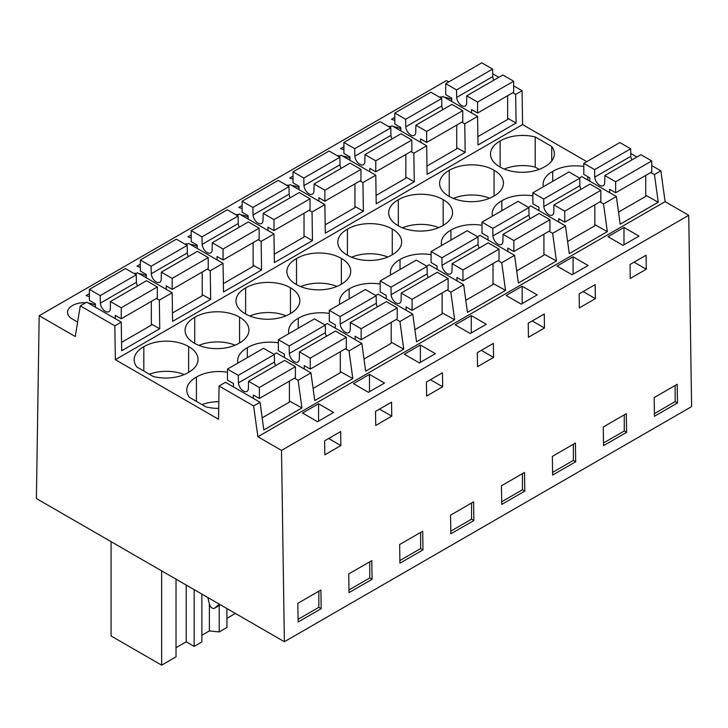 <?xml version="1.0" encoding="UTF-8"?>
<svg xmlns="http://www.w3.org/2000/svg" width="728" height="728" viewBox="0 0 728 728"><rect width="100%" height="100%" fill="white"/><g stroke="black" fill="none" stroke-linecap="round" stroke-linejoin="round"><path stroke-width="1.09" d="M688.734 215.297L281.509 450.404L284.375 641.723L691.6 406.615L688.734 215.297L665.092 201.647L660.86 170.852L654.445 174.556L650.832 172.472M660.86 170.852L651.742 165.593M636.909 157.03L630.766 153.481M654.445 174.556L658.249 202.238L620.174 224.215L616.37 196.542L603.539 203.949L599.927 201.856M665.092 201.647L257.867 436.755L253.626 405.96L260.042 402.266L263.845 429.939L301.929 407.953L298.116 380.28L310.947 372.873L314.751 400.555L352.825 378.569L349.021 350.887L361.852 343.479L365.656 371.162L403.731 349.176L399.927 321.503L412.749 314.096L416.562 341.778L454.636 319.792L450.832 292.11L463.654 284.703L467.458 312.385L505.541 290.399L501.738 262.726L508.144 259.022L514.56 255.319L518.363 283.001L556.438 261.015L552.634 233.333L565.465 225.926L569.269 253.608L607.343 231.622L603.539 203.949M448.721 81.927L446.419 80.599L39.185 315.715L36.4 498.553L284.375 641.723M586.795 161.652L522.577 124.57L522.067 90.727L513.659 85.868M498.826 77.305L492.683 73.765M310.947 372.873L276.385 352.916L273.983 354.299M361.852 343.479L327.281 323.532L324.888 324.916M412.749 314.096L378.187 294.139L375.794 295.523M463.654 284.703L429.092 264.755L426.699 266.139M514.56 255.319L479.998 235.362L477.595 236.746M565.465 225.926L530.903 205.969L528.501 207.362M616.37 196.542L581.799 176.586L579.406 177.969M260.042 402.266L225.48 382.309L219.064 386.013L218.555 419.273L115.352 359.687L114.842 325.835L80.28 305.878L75.266 336.545L39.185 315.715M658.249 202.238L645.727 195.259M281.509 450.404L257.867 436.755M310.547 408.39L318.564 403.767L333.597 412.439L317.563 421.703L302.529 413.022L310.547 408.39M404.34 354.245L420.365 344.99L435.399 353.662L419.364 362.926L404.34 354.245M471.271 315.597L455.237 324.852L470.27 333.533L486.304 324.279L471.271 315.597L471.271 332.951M565.065 261.452L573.082 256.82L588.106 265.502L572.081 274.756L557.047 266.075L565.065 261.452M522.176 286.213L506.142 295.468L521.175 304.149L537.209 294.886L522.176 286.213L522.176 303.567M369.469 374.374L384.493 383.055L368.459 392.31L353.435 383.638L369.469 374.374L369.469 391.737M615.97 232.059L623.978 227.436L639.011 236.109L622.977 245.363L607.953 236.691L615.97 232.059M654.172 397.597L654.454 416.27L677.495 402.966L677.213 384.284L654.172 397.597M646.282 269.233L630.248 278.487L630.038 264.482L646.073 255.228L646.282 269.233L634.052 262.171M399.654 544.535L399.936 563.208L422.977 549.904L422.704 531.231L399.654 544.535M477.541 366.657L477.331 352.652L493.366 343.398L493.575 357.403L477.541 366.657M450.832 533.824L473.882 520.52L473.6 501.847L450.559 515.151L450.832 533.824M528.446 337.273L528.237 323.259L544.271 314.005L544.48 328.01L528.446 337.273M595.377 298.626L579.351 307.88L579.133 293.875L587.15 289.244L595.167 284.621L595.377 298.626L583.146 291.564M603.548 445.654L626.59 432.35L626.317 413.677L603.266 426.981L603.548 445.654M501.738 504.431L524.788 491.127L524.506 472.454L501.455 485.758L501.738 504.431M434.443 377.413L426.426 382.045L426.635 396.05L442.67 386.786L442.46 372.781L434.443 377.413M348.748 573.928L349.031 592.601L372.081 579.297L371.799 560.624L348.748 573.928M383.747 420.811L375.73 425.434L375.521 411.429L391.555 402.175L391.764 416.179L383.747 420.811M340.868 445.572L340.649 431.558L324.624 440.822L324.834 454.827L340.868 445.572L328.628 438.502M297.843 603.312L298.125 621.985L321.175 608.681L320.893 590.008L297.843 603.312M552.361 456.374L575.411 443.061L575.693 461.743L552.643 475.047L552.361 456.374M451.733 99.49A16.644 9.61 0 0 0 444.38 97.243M442.033 97.024A16.644 9.61 0 0 0 439.193 97.015M89.398 293.675L86.086 295.586L89.398 296.687M146.31 275.821A16.644 9.61 0 0 0 138.966 273.582M136.609 273.355A16.644 9.61 0 0 0 133.77 273.346M293.011 176.121L289.708 178.032L293.011 179.133M242.106 205.505L238.802 207.416L242.106 208.526M400.828 128.874A16.644 9.61 0 0 0 393.484 126.636M391.127 126.417A16.644 9.61 0 0 0 388.288 126.408M343.916 146.728L340.604 148.639L343.916 149.741M349.922 158.267A16.644 9.61 0 0 0 342.579 156.019M340.222 155.801A16.644 9.61 0 0 0 337.382 155.792M248.121 217.044A16.644 9.61 0 0 0 240.768 214.806M238.42 214.578A16.644 9.61 0 0 0 235.581 214.569M140.304 264.282L136.991 266.193L140.304 267.303M191.2 234.898L187.897 236.809L191.2 237.91M197.215 246.428A16.644 9.61 0 0 0 189.862 244.189M187.515 243.971A16.644 9.61 0 0 0 184.675 243.962M394.813 117.344L391.509 119.246L394.813 120.357M77.623 322.104L72.436 319.11A16.644 9.61 0 0 1 67.567 312.312A16.644 9.61 0 0 1 85.704 302.748M95.404 305.205A16.644 9.61 0 0 0 88.061 302.966M299.026 187.651A16.644 9.61 0 0 0 291.673 185.412M289.316 185.194A16.644 9.61 0 0 0 286.477 185.185M522.067 90.727L515.651 94.431L516.088 123.023L478.005 145.008L477.577 116.416L471.162 120.111L464.755 123.815L465.183 152.416L427.099 174.392L426.672 145.8L413.85 153.208L414.278 181.8L376.203 203.785L375.775 175.193L362.944 182.592L363.372 211.193L325.298 233.169L324.87 204.577L312.039 211.984L312.467 240.577L274.392 262.562L273.965 233.97L261.143 241.368L261.57 269.97L223.487 291.955L223.059 263.354L210.237 270.761L210.665 299.354L172.591 321.339L172.163 292.747L137.592 272.791L135.199 274.174M223.059 263.354L188.497 243.398L186.104 244.781M273.965 233.97L239.403 214.014L237 215.397M324.87 204.577L290.308 184.621L287.906 186.004M375.775 175.193L341.204 155.237L338.811 156.62M426.672 145.8L392.11 125.844L389.717 127.227M477.577 116.416L443.015 96.46L440.622 97.843M172.163 292.747L159.332 300.145L159.76 328.747L121.685 350.732L121.258 322.131L86.696 302.175L80.28 305.878M512.749 92.747L515.651 94.431M121.258 322.131L114.842 325.835M522.577 124.57L115.352 359.687M583.801 166.503A31.177 18 0 0 0 552.743 171.38A31.177 18 0 0 0 543.106 184.393A31.177 18 0 0 0 543.37 186.723M504.295 169.051A31.177 18 0 0 1 535.216 167.112L535.216 136.964A31.177 18 0 0 0 500.136 141.005A31.177 18 0 0 0 490.499 154.018A31.177 18 0 0 0 499.881 166.894A31.177 18 0 0 0 544.717 166.739A31.177 18 0 0 0 554.354 153.726A31.177 18 0 0 0 551.724 146.492L551.724 160.97M535.216 136.964L551.724 146.492M392.01 254.909A31.177 18 0 0 0 401.647 241.896A31.177 18 0 0 0 392.256 229.029A31.177 18 0 0 0 347.429 229.174A31.177 18 0 0 0 337.792 242.187A31.177 18 0 0 0 347.174 255.055A31.177 18 0 0 0 392.01 254.909M431.094 254.664A31.177 18 0 0 0 400.036 259.541A31.177 18 0 0 0 390.399 272.554A31.177 18 0 0 0 390.654 274.893M341.104 284.302A31.177 18 0 0 0 350.741 271.289A31.177 18 0 0 0 341.359 258.413A31.177 18 0 0 0 296.524 258.558A31.177 18 0 0 0 286.887 271.571A31.177 18 0 0 0 296.269 284.448A31.177 18 0 0 0 341.104 284.302M380.189 284.056A31.177 18 0 0 0 349.131 288.934A31.177 18 0 0 0 339.494 301.947A31.177 18 0 0 0 339.758 304.277M448.976 196.278A31.177 18 0 0 0 493.812 196.132A31.177 18 0 0 0 503.448 183.119A31.177 18 0 0 0 494.066 170.252A31.177 18 0 0 0 449.231 170.398A31.177 18 0 0 0 439.594 183.411A31.177 18 0 0 0 448.976 196.278M532.896 195.887A31.177 18 0 0 0 501.838 200.764A31.177 18 0 0 0 492.201 213.777A31.177 18 0 0 0 492.465 216.116M398.325 199.781A31.177 18 0 0 0 388.688 212.794A31.177 18 0 0 0 398.07 225.671A31.177 18 0 0 0 442.906 225.525A31.177 18 0 0 0 452.543 212.512A31.177 18 0 0 0 443.161 199.636A31.177 18 0 0 0 398.325 199.781L398.325 225.817M481.991 225.28A31.177 18 0 0 0 450.932 230.157A31.177 18 0 0 0 441.295 243.17A31.177 18 0 0 0 441.559 245.5M278.378 342.833A31.177 18 0 0 0 247.32 347.711A31.177 18 0 0 0 237.683 360.724A31.177 18 0 0 0 237.947 363.054M239.548 317.19A31.177 18 0 0 0 194.713 317.335A31.177 18 0 0 0 185.076 330.348A31.177 18 0 0 0 194.458 343.225A31.177 18 0 0 0 239.294 343.079A31.177 18 0 0 0 248.931 330.066A31.177 18 0 0 0 239.548 317.19L239.548 342.934M329.284 313.44A31.177 18 0 0 0 298.225 318.318A31.177 18 0 0 0 288.588 331.34A31.177 18 0 0 0 288.852 333.67M290.199 313.686A31.177 18 0 0 0 299.836 300.673A31.177 18 0 0 0 290.454 287.806A31.177 18 0 0 0 245.618 287.951A31.177 18 0 0 0 235.981 300.964A31.177 18 0 0 0 245.363 313.832A31.177 18 0 0 0 290.199 313.686M227.473 372.217A31.177 18 0 0 0 196.423 377.104A31.177 18 0 0 0 186.778 390.117A31.177 18 0 0 0 189.417 397.351L205.915 406.879A31.177 18 0 0 0 218.728 408.399M188.643 346.583A31.177 18 0 0 0 143.816 346.728A31.177 18 0 0 0 134.179 359.741A31.177 18 0 0 0 136.809 366.985L153.308 376.512A31.177 18 0 0 0 188.388 372.463A31.177 18 0 0 0 198.034 359.45A31.177 18 0 0 0 188.643 346.583L188.643 372.327M623.978 227.436L623.978 244.79M675.165 385.467L675.165 401.619L677.495 402.966M654.408 413.604L675.165 401.619M461.843 122.14L464.755 123.815M516.088 123.023L507.644 118.318M500.136 167.04L500.136 141.005M535.216 167.112L539.175 169.397M587.824 180.062L587.824 176.695M552.743 181.308L552.743 171.38M201.874 635.262L209.382 630.93L219.21 631.931L226.927 627.472L226.927 608.553M201.874 594.094L201.874 641.941L194.158 646.391L186.222 641.814L176.021 647.702M176.021 579.17L176.021 656.865L161.643 665.165L111.084 635.972L111.084 541.678M235.371 613.431L226.927 618.309M253.626 405.96L219.064 386.013M301.929 407.953L289.398 400.982M298.116 380.28L294.503 378.187M143.816 371.025L143.816 346.728M184.23 374.565A31.177 18 0 0 0 149.358 374.228M196.423 401.401L196.423 377.104M218.828 401.692A31.177 18 0 0 0 201.965 404.595M318.564 403.767L318.564 421.121M318.846 591.191L318.846 607.334L321.175 608.681M298.089 619.319L318.846 607.334M219.319 604.158L214.542 608.244C212.631 608.981 210.956 607.762 209.518 604.577L207.862 597.552M220.466 604.822L214.369 608.362L220.484 604.832M209.382 604.158L209.382 630.93M161.643 570.861L161.643 665.165M194.158 589.635L194.158 646.391M159.76 328.747L151.324 324.042M156.429 298.471L159.332 300.145M186.222 641.814L186.222 585.057M573.082 256.82L573.082 274.174M624.26 414.86L624.26 431.003L626.59 432.35M603.503 442.988L624.26 431.003M607.343 231.622L594.822 224.643M552.634 233.333L549.021 231.249M494.066 195.987L494.066 170.252M489.653 198.234A31.177 18 0 0 0 453.398 198.444M449.231 196.433L449.231 170.398M501.838 210.701L501.838 200.764M465.183 152.416L456.738 147.711M410.938 151.524L413.85 153.208M532.241 320.948L544.48 328.01M573.364 444.253L573.364 460.396L575.693 461.743M552.607 472.381L573.364 460.396M556.438 261.015L543.916 254.036M501.738 262.726L498.116 260.633M443.161 225.38L443.161 199.636M438.747 227.627A31.177 18 0 0 0 402.493 227.837M450.932 240.085L450.932 230.157M414.278 181.8L405.842 177.095M360.041 180.917L362.944 182.592M481.335 350.341L493.575 357.403M522.458 473.637L522.458 489.78L524.788 491.127M501.701 501.765L522.458 489.78M505.541 290.399L493.02 283.429M450.832 292.11L447.21 290.026M392.256 254.764L392.256 229.029M387.842 257.011A31.177 18 0 0 0 351.588 257.221M347.429 255.209L347.429 229.174M400.036 269.478L400.036 259.541M363.372 211.193L354.936 206.488M309.136 210.301L312.039 211.984M420.365 344.99L420.365 362.344M430.439 379.725L442.67 386.786M471.553 503.03L471.553 519.173L473.882 520.52M450.796 531.158L471.553 519.173M454.636 319.792L442.114 312.812M399.927 321.503L396.314 319.41M341.359 284.157L341.359 258.413M336.937 286.404A31.177 18 0 0 0 300.682 286.614M296.524 284.593L296.524 258.558M349.131 298.871L349.131 288.934M312.467 240.577L304.031 235.872M258.231 239.694L261.143 241.368M379.534 409.118L391.764 416.179M420.648 532.414L420.648 548.557L422.977 549.904M399.89 560.542L420.648 548.557M403.731 349.176L391.209 342.206M349.021 350.887L345.409 348.803M290.454 313.55L290.454 287.806M286.04 315.788A31.177 18 0 0 0 249.777 315.998M245.618 313.986L245.618 287.951M298.225 328.255L298.225 318.318M261.57 269.97L253.126 265.265M207.325 269.078L210.237 270.761M369.751 561.807L369.751 577.95L372.081 579.297M348.994 589.935L369.751 577.95M352.825 378.569L340.304 371.589M219.21 605.569L219.21 631.931M235.135 345.181A31.177 18 0 0 0 198.881 345.391M194.713 343.37L194.713 317.335M247.32 357.648L247.32 347.711M210.665 299.354L202.229 294.658M493.766 80.226A7.089 4.095 -120 0 1 492.738 76.595L492.61 69.078L481.79 62.835L445.718 83.665L445.718 94.649L451.733 98.125L451.733 101.492M477.586 113.049L513.659 92.219L513.659 81.236L502.839 74.984L466.766 95.814L477.586 102.057L477.586 113.049L471.571 109.582L471.571 112.94M477.877 136.646L507.644 119.456L507.644 95.696M492.738 76.595L456.665 97.425L456.538 89.908L445.718 83.665M456.665 97.425A7.089 4.095 -120 0 0 459.941 104.25A7.089 4.095 -120 0 0 465.192 105.942A7.089 4.095 -120 0 0 466.639 103.185L466.766 95.814M492.61 69.078L456.538 89.908M513.659 81.236L477.586 102.057M583.801 163.381L619.874 142.552L630.685 148.803L594.612 169.624L583.801 163.381L583.801 174.374L589.817 177.841L589.817 181.208M631.84 159.951A7.089 4.095 -120 0 1 630.812 156.32L630.685 148.803M651.742 160.952L615.66 181.782L604.85 175.53L640.922 154.709L651.742 160.952L651.742 171.945L615.66 192.774L609.655 189.298L609.655 192.665M645.727 175.412L645.727 196.396L618.509 212.112M615.66 181.782L615.66 192.774M630.812 156.32L594.74 177.141A7.089 4.095 60 0 0 598.016 183.966A7.089 4.095 60 0 0 603.275 185.658A7.089 4.095 60 0 0 604.722 182.91L604.85 175.53M594.74 177.141L594.612 169.624M442.861 109.619A7.089 4.095 -120 0 1 441.832 105.988L441.705 98.471L430.894 92.219L394.813 113.049L394.813 124.042L400.828 127.509L400.828 130.876M426.681 142.442L462.753 121.612L462.753 110.62L451.942 104.377L415.87 125.207L426.681 131.45L426.681 142.442L420.666 138.966L420.666 142.333M426.981 166.029L456.738 148.849L456.738 125.079M441.832 105.988L405.76 126.818L405.632 119.292L394.813 113.049M405.76 126.818A7.089 4.095 -120 0 0 409.036 133.643A7.089 4.095 -120 0 0 414.296 135.326A7.089 4.095 -120 0 0 415.743 132.578L415.87 125.207M441.705 98.471L405.632 119.292M462.753 110.62L426.681 131.45M532.896 192.774L568.968 171.945L579.788 178.187L543.716 199.017L532.896 192.774L532.896 203.758L538.911 207.234L538.911 210.601M580.944 189.335A7.089 4.095 -120 0 1 579.916 185.704L579.788 178.187M600.837 190.345L564.764 211.166L553.944 204.923L590.017 184.093L600.837 190.345L600.837 201.328L564.764 222.158L558.749 218.691L558.749 222.049M594.822 204.805L594.822 225.78L567.603 241.496M564.764 211.166L564.764 222.158M579.916 185.704L543.834 206.534A7.089 4.095 60 0 0 547.119 213.359A7.089 4.095 60 0 0 552.37 215.051A7.089 4.095 60 0 0 553.817 212.294L553.944 204.923M543.834 206.534L543.716 199.017M391.955 139.002A7.089 4.095 -120 0 1 390.927 135.372L390.8 127.855L379.989 121.612L343.916 142.442L343.916 153.435L349.922 156.902L349.922 160.269M375.775 171.826L411.848 151.005L411.848 140.013L401.037 133.761L364.965 154.591L375.775 160.833L375.775 171.826L369.769 168.359L369.769 171.726M376.076 195.423L405.842 178.233L405.842 154.472M390.927 135.372L354.855 156.202L354.727 148.685L343.916 142.442M354.855 156.202A7.089 4.095 -120 0 0 358.131 163.026A7.089 4.095 -120 0 0 363.39 164.719A7.089 4.095 -120 0 0 364.837 161.962L364.965 154.591M390.8 127.855L354.727 148.685M411.848 140.013L375.775 160.833M481.991 222.158L518.063 201.328L528.883 207.58L492.81 228.401L481.991 222.158L481.991 233.151L488.006 236.618L488.006 239.985M530.039 218.728A7.089 4.095 -120 0 1 529.01 215.097L528.883 207.58M549.931 219.729L513.859 240.559L503.039 234.316L539.12 213.486L549.931 219.729L549.931 230.721L513.859 251.551L507.844 248.075L507.844 251.442M543.916 234.189L543.916 255.173L516.698 270.889M513.859 240.559L513.859 251.551M529.01 215.097L492.938 235.927A7.089 4.095 60 0 0 496.214 242.743A7.089 4.095 60 0 0 501.465 244.435A7.089 4.095 60 0 0 502.921 241.687L503.039 234.316M492.938 235.927L492.81 228.401M341.05 168.396A7.089 4.095 -120 0 1 340.022 164.765L339.894 157.248L329.083 151.005L293.011 171.826L293.011 182.819L299.026 186.295L299.026 189.653M324.879 201.219L360.952 180.389L360.952 169.397L350.132 163.154L314.059 183.984L324.879 190.226L324.879 201.219L318.864 197.743L318.864 201.11M325.17 224.806L354.936 207.626L354.936 183.866M340.022 164.765L303.949 185.594L303.822 178.069L293.011 171.826M303.949 185.594A7.089 4.095 -120 0 0 307.225 192.419A7.089 4.095 -120 0 0 312.485 194.103A7.089 4.095 -120 0 0 313.932 191.355L314.059 183.984M339.894 157.248L303.822 178.069M360.952 169.397L324.879 190.226M431.094 251.551L467.167 230.721L477.978 236.964L441.905 257.794L431.094 251.551L431.094 262.544L437.1 266.011L437.1 269.378M479.133 248.111A7.089 4.095 -120 0 1 478.105 244.481L477.978 236.964M499.026 249.122L462.953 269.942L452.143 263.7L488.215 242.87L499.026 249.122L499.026 260.114L462.953 280.935L456.938 277.468L456.938 280.826M493.02 263.582L493.02 284.557L465.793 300.273M462.953 269.942L462.953 280.935M478.105 244.481L442.033 265.311A7.089 4.095 60 0 0 445.309 272.136A7.089 4.095 60 0 0 450.568 273.828A7.089 4.095 60 0 0 452.015 271.071L452.143 263.7M442.033 265.311L441.905 257.794M290.154 197.788A7.089 4.095 -120 0 1 289.125 194.158L288.998 186.632L278.178 180.389L242.106 201.219L242.106 212.212L248.121 215.679L248.121 219.046M273.974 230.603L310.046 209.782L310.046 198.79L299.226 192.547L263.154 213.368L273.974 219.61L273.974 230.603L267.959 227.136L267.959 230.503M274.265 254.199L304.031 237.01L304.031 213.249M289.125 194.158L253.044 214.978L252.925 207.462L242.106 201.219M253.044 214.978A7.089 4.095 -120 0 0 256.329 221.803A7.089 4.095 -120 0 0 261.579 223.496A7.089 4.095 -120 0 0 263.026 220.739L263.154 213.368M288.998 186.632L252.925 207.462M310.046 198.79L273.974 219.61M380.189 280.935L416.261 260.114L427.072 266.357L391 287.178L380.189 280.935L380.189 291.928L386.195 295.404L386.195 298.762M428.228 277.505A7.089 4.095 -120 0 1 427.2 273.874L427.072 266.357M448.12 278.506L412.048 299.335L401.237 293.093L437.31 272.263L448.12 278.506L448.12 289.498L412.048 310.328L406.042 306.852L406.042 310.219M442.114 292.965L442.114 313.95L414.896 329.666M412.048 299.335L412.048 310.328M427.2 273.874L391.127 294.704A7.089 4.095 60 0 0 394.403 301.529A7.089 4.095 60 0 0 399.663 303.212A7.089 4.095 60 0 0 401.11 300.464L401.237 293.093M391.127 294.704L391 287.178M239.248 227.172A7.089 4.095 -120 0 1 238.22 223.542L238.092 216.025L227.273 209.782L191.2 230.603L191.2 241.596L197.215 245.072L197.215 248.43M223.068 259.996L259.141 239.166L259.141 228.173L248.33 221.931L212.248 242.761L223.068 249.003L223.068 259.996L217.053 256.52L217.053 259.887M223.369 283.583L253.126 266.403L253.126 242.642M238.22 223.542L202.147 244.371L202.02 236.846L191.2 230.603M202.147 244.371A7.089 4.095 -120 0 0 205.423 251.196A7.089 4.095 -120 0 0 210.674 252.88A7.089 4.095 -120 0 0 212.13 250.132L212.248 242.761M238.092 216.025L202.02 236.846M259.141 228.173L223.068 249.003M329.284 310.328L365.356 289.498L376.176 295.741L340.103 316.571L329.284 310.328L329.284 321.321L335.299 324.788L335.299 328.155M377.332 306.898A7.089 4.095 -120 0 1 376.294 303.257L376.176 295.741M397.224 307.899L361.152 328.719L350.332 322.477L386.404 301.647L397.224 307.899L397.224 318.891L361.152 339.712L355.137 336.245L355.137 339.612M391.209 322.358L391.209 343.343L363.991 359.05M361.152 328.719L361.152 339.712M376.294 303.257L340.222 324.087A7.089 4.095 60 0 0 343.498 330.912A7.089 4.095 60 0 0 348.757 332.605A7.089 4.095 60 0 0 350.204 329.848L350.332 322.477M340.222 324.087L340.103 316.571M188.343 256.565A7.089 4.095 -120 0 1 187.314 252.934L187.187 245.409L176.376 239.166L140.304 259.996L140.304 270.989L146.31 274.456L146.31 277.823M172.163 289.38L208.235 268.559L208.235 257.566L197.424 251.324L161.352 272.145L172.163 278.387L172.163 289.38L166.157 285.913L166.157 289.28M172.463 312.976L202.229 295.786L202.229 272.026M187.314 252.934L151.242 273.755L151.115 266.239L140.304 259.996M151.242 273.755A7.089 4.095 -120 0 0 154.518 280.58A7.089 4.095 -120 0 0 159.778 282.273A7.089 4.095 -120 0 0 161.225 279.525L161.352 272.145M187.187 245.409L151.115 266.239M208.235 257.566L172.163 278.387M278.378 339.712L314.451 318.891L325.27 325.134L289.198 345.955L278.378 339.712L278.378 350.705L284.393 354.181L284.393 357.539M326.426 336.281A7.089 4.095 -120 0 1 325.398 332.651L325.27 325.134M346.319 337.282L310.246 358.112L299.426 351.87L335.499 331.04L346.319 337.282L346.319 348.275L310.246 369.105L304.231 365.629L304.231 368.996M340.304 351.751L340.304 372.727L313.086 388.443M310.246 358.112L310.246 369.105M325.398 332.651L289.325 353.48A7.089 4.095 60 0 0 292.601 360.305A7.089 4.095 60 0 0 297.852 361.989A7.089 4.095 60 0 0 299.308 359.241L299.426 351.87M289.325 353.48L289.198 345.955M137.437 285.949A7.089 4.095 -120 0 1 136.409 282.318L136.282 274.802L125.471 268.559L89.398 289.38L89.398 300.373L95.404 303.849L95.404 307.207M121.258 318.773L157.339 297.943L157.339 286.95L146.519 280.708L110.447 301.538L121.258 307.78L121.258 318.773L115.252 315.297L115.252 318.664M121.558 342.36L151.324 325.179L151.324 301.419M136.409 282.318L100.337 303.148L100.209 295.623L89.398 289.38M100.337 303.148A7.089 4.095 -120 0 0 103.613 309.973A7.089 4.095 -120 0 0 108.872 311.657A7.089 4.095 -120 0 0 110.319 308.909L110.447 301.538M136.282 274.802L100.209 295.623M157.339 286.95L121.258 307.78M227.473 369.105L263.554 348.275L274.365 354.518L238.293 375.348L227.473 369.105L227.473 380.098L233.488 383.565L233.488 386.932M275.521 365.674A7.089 4.095 -120 0 1 274.492 362.044L274.365 354.518M295.413 366.675L259.341 387.496L248.53 381.254L284.603 360.433L295.413 366.675L295.413 377.668L259.341 398.489L253.326 395.022L253.326 398.389M289.398 381.135L289.398 402.12L262.18 417.836M259.341 387.496L259.341 398.489M274.492 362.044L238.42 382.864A7.089 4.095 60 0 0 241.696 389.689A7.089 4.095 60 0 0 246.956 391.382A7.089 4.095 60 0 0 248.403 388.634L248.53 381.254M238.42 382.864L238.293 375.348M217.508 605.878L219.892 604.495"/></g></svg>
